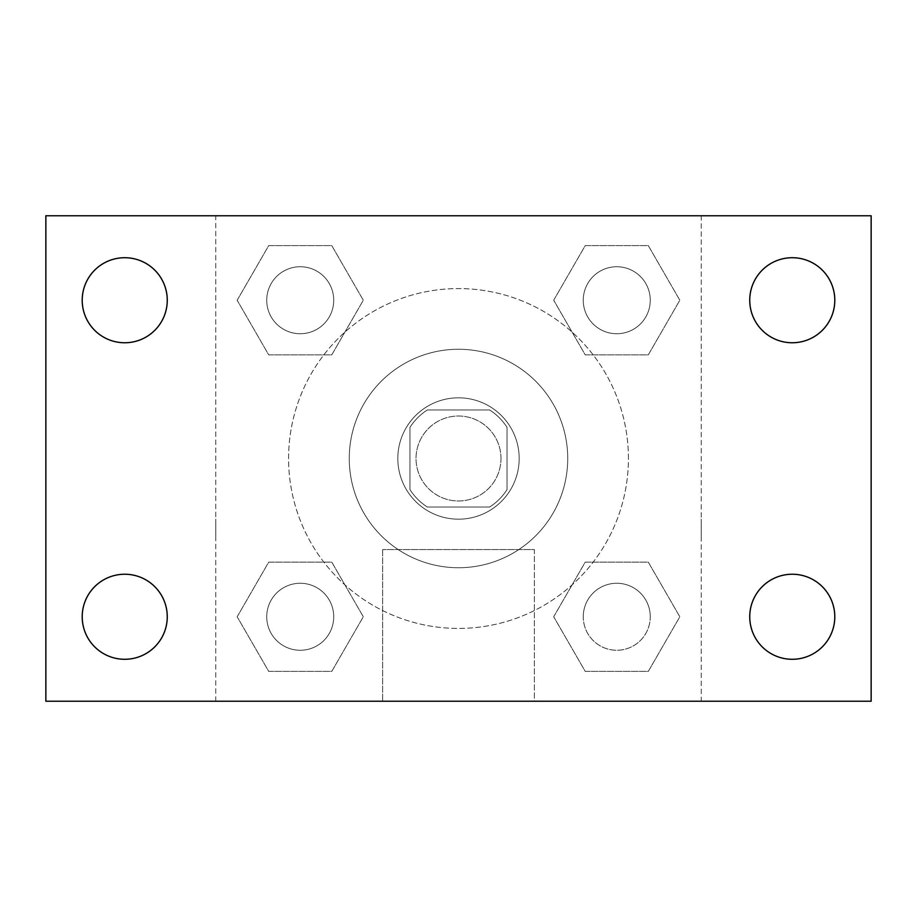<?xml version="1.0" encoding="UTF-8"?>
<svg xmlns="http://www.w3.org/2000/svg" width="917" height="917" viewBox="0 0 917 917"><rect width="100%" height="100%" fill="white"/><g stroke="black" fill="none" stroke-linecap="round" stroke-linejoin="round"><path stroke-width="0.69" stroke-dasharray="4.58 3.44" d="M500.98 458.5A42.48 42.48 0 0 0 437.26 421.717A42.48 42.48 0 0 0 437.26 495.283A42.48 42.48 0 0 0 500.98 458.5A42.48 42.48 0 0 0 437.26 421.717A42.48 42.48 0 0 0 437.26 495.283A42.48 42.48 0 0 0 500.98 458.5M489.632 507.044L427.368 507.044A57.679 57.679 0 0 1 409.956 489.632L409.956 427.368A57.679 57.679 0 0 1 427.368 409.956L489.632 409.956A57.679 57.679 0 0 1 507.044 427.368L507.044 489.632A57.679 57.679 0 0 1 489.632 507.044L427.368 507.044A57.679 57.679 0 0 1 409.956 489.632L409.956 427.368A57.679 57.679 0 0 1 427.368 409.956L489.632 409.956A57.679 57.679 0 0 1 507.044 427.368L507.044 489.632A57.679 57.679 0 0 1 489.632 507.044M458.5 397.818A60.682 60.682 0 0 1 511.056 488.841A60.682 60.682 0 0 1 405.944 488.841A60.682 60.682 0 0 1 458.5 397.818A60.682 60.682 0 0 0 397.818 458.5A60.682 60.682 0 0 0 458.5 519.182A60.682 60.682 0 0 0 519.182 458.5A60.682 60.682 0 0 0 458.5 397.818M567.726 458.5A109.226 109.226 0 0 0 403.881 363.9A109.226 109.226 0 0 0 403.881 553.1A109.226 109.226 0 0 0 567.726 458.5A109.226 109.226 0 0 0 403.881 363.9A109.226 109.226 0 0 0 403.881 553.1A109.226 109.226 0 0 0 567.726 458.5M237.171 300.237L268.704 245.618L331.771 245.618L363.304 300.237L331.771 354.856L268.704 354.856L237.171 300.237L268.704 245.618L331.771 245.618L363.304 300.237L331.771 354.856L268.704 354.856L237.171 300.237L268.704 245.618L331.771 245.618L363.304 300.237L331.771 354.856L268.704 354.856L237.171 300.237M237.171 616.763L268.704 562.144L331.771 562.144L363.304 616.763L331.771 671.382L268.704 671.382L237.171 616.763L268.704 562.144L331.771 562.144L363.304 616.763L331.771 671.382L268.704 671.382L237.171 616.763L268.704 562.144L331.771 562.144L363.304 616.763L331.771 671.382L268.704 671.382L237.171 616.763M215.77 701.23L215.77 215.77L701.23 215.77L701.23 701.23L215.77 701.23L215.77 215.77L701.23 215.77L701.23 701.23L215.77 701.23M553.696 300.237L585.229 245.618L648.296 245.618L679.829 300.237L648.296 354.856L585.229 354.856L553.696 300.237L585.229 245.618L648.296 245.618L679.829 300.237L648.296 354.856L585.229 354.856L553.696 300.237L585.229 245.618L648.296 245.618L679.829 300.237L648.296 354.856L585.229 354.856L553.696 300.237M553.696 616.763L585.229 562.144L648.296 562.144L679.829 616.763L648.296 671.382L585.229 671.382L553.696 616.763L585.229 562.144L648.296 562.144L679.829 616.763L648.296 671.382L585.229 671.382L553.696 616.763L585.229 562.144L648.296 562.144L679.829 616.763L648.296 671.382L585.229 671.382L553.696 616.763M479.74 215.77L437.26 215.782L479.74 215.77M628.42 458.5A169.92 169.92 0 0 0 373.54 311.344A169.92 169.92 0 0 0 373.54 605.656A169.92 169.92 0 0 0 628.42 458.5A169.92 169.92 0 0 0 373.54 311.344A169.92 169.92 0 0 0 373.54 605.656A169.92 169.92 0 0 0 628.42 458.5M333.731 616.763A33.493 33.493 0 0 0 283.491 587.751A33.493 33.493 0 0 0 283.491 645.774A33.493 33.493 0 0 0 333.731 616.763A33.493 33.493 0 0 0 283.491 587.751A33.493 33.493 0 0 0 283.491 645.774A33.493 33.493 0 0 0 333.731 616.763A33.493 33.493 0 0 0 283.491 587.751A33.493 33.493 0 0 0 283.491 645.774A33.493 33.493 0 0 0 333.731 616.763A33.493 33.493 0 0 0 283.491 587.751A33.493 33.493 0 0 0 283.491 645.774A33.493 33.493 0 0 0 333.731 616.763M333.731 300.237A33.493 33.493 0 0 0 283.491 271.226A33.493 33.493 0 0 0 283.491 329.249A33.493 33.493 0 0 0 333.731 300.237A33.493 33.493 0 0 0 283.491 271.226A33.493 33.493 0 0 0 283.491 329.249A33.493 33.493 0 0 0 333.731 300.237A33.493 33.493 0 0 0 283.491 271.226A33.493 33.493 0 0 0 283.491 329.249A33.493 33.493 0 0 0 333.731 300.237A33.493 33.493 0 0 0 283.491 271.226A33.493 33.493 0 0 0 283.491 329.249A33.493 33.493 0 0 0 333.731 300.237M650.256 300.237A33.493 33.493 0 0 0 600.016 271.226A33.493 33.493 0 0 0 600.016 329.249A33.493 33.493 0 0 0 650.256 300.237A33.493 33.493 0 0 0 600.016 271.226A33.493 33.493 0 0 0 600.016 329.249A33.493 33.493 0 0 0 650.256 300.237A33.493 33.493 0 0 0 600.016 271.226A33.493 33.493 0 0 0 600.016 329.249A33.493 33.493 0 0 0 650.256 300.237A33.493 33.493 0 0 0 600.016 271.226A33.493 33.493 0 0 0 600.016 329.249A33.493 33.493 0 0 0 650.256 300.237M583.269 616.763A33.493 33.493 0 0 1 633.509 587.751A33.493 33.493 0 0 1 633.509 645.774A33.493 33.493 0 0 1 583.269 616.763A33.493 33.493 0 0 1 633.509 587.751A33.493 33.493 0 0 1 633.509 645.774A33.493 33.493 0 0 1 583.269 616.763M534.359 701.23L382.641 701.23L534.359 701.23L382.641 701.23L534.359 701.23L534.359 549.57L382.641 549.57L534.359 549.57L382.641 549.57L534.359 549.57L534.359 701.23M215.77 519.182L215.77 540.422L215.782 519.182M701.23 519.182L701.23 540.422L701.218 519.182M45.85 215.77L871.15 215.77L871.15 701.23L45.85 701.23L45.85 215.77M167.261 300.237A42.526 42.526 0 0 1 103.472 337.066A42.526 42.526 0 0 1 103.472 263.408A42.526 42.526 0 0 1 167.261 300.237M834.791 300.237A42.526 42.526 0 0 1 771.002 337.066A42.526 42.526 0 0 1 771.002 263.408A42.526 42.526 0 0 1 834.791 300.237M834.791 616.763A42.526 42.526 0 0 1 771.002 653.592A42.526 42.526 0 0 1 771.002 579.934A42.526 42.526 0 0 1 834.791 616.763M167.261 616.763A42.526 42.526 0 0 1 103.472 653.592A42.526 42.526 0 0 1 103.472 579.934A42.526 42.526 0 0 1 167.261 616.763M45.85 519.182L45.85 540.422L45.873 519.182M871.15 519.182L871.15 540.422L871.127 519.182M650.256 616.763A33.493 33.493 0 0 0 600.016 587.751A33.493 33.493 0 0 0 600.016 645.774A33.493 33.493 0 0 0 650.256 616.763A33.493 33.493 0 0 0 600.016 587.751A33.493 33.493 0 0 0 600.016 645.774A33.493 33.493 0 0 0 650.256 616.763M382.641 549.57L382.641 701.23L382.641 549.57"/><path stroke-width="1.38" d="M45.85 701.23L45.85 215.77L871.15 215.77L871.15 701.23L45.85 701.23M124.735 659.289A42.526 42.526 0 0 0 167.261 616.763A42.526 42.526 0 0 0 124.735 574.237A42.526 42.526 0 0 0 82.209 616.763A42.526 42.526 0 0 0 124.735 659.289M792.265 659.289A42.526 42.526 0 0 0 834.791 616.763A42.526 42.526 0 0 0 792.265 574.237A42.526 42.526 0 0 0 749.739 616.763A42.526 42.526 0 0 0 792.265 659.289M792.265 342.763A42.526 42.526 0 0 0 834.791 300.237A42.526 42.526 0 0 0 792.265 257.711A42.526 42.526 0 0 0 749.739 300.237A42.526 42.526 0 0 0 792.265 342.763M124.735 342.763A42.526 42.526 0 0 0 167.261 300.237A42.526 42.526 0 0 0 124.735 257.711A42.526 42.526 0 0 0 82.209 300.237A42.526 42.526 0 0 0 124.735 342.763"/></g></svg>
